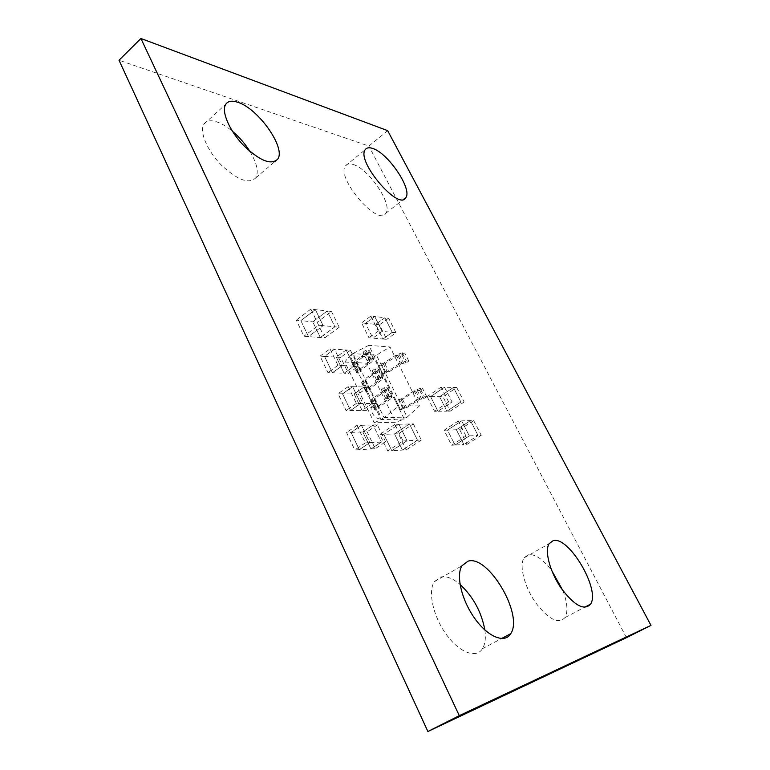 <?xml version="1.0" encoding="UTF-8"?>
<svg xmlns="http://www.w3.org/2000/svg" width="770" height="770" viewBox="0 0 770 770"><rect width="100%" height="100%" fill="white"/><g stroke="black" fill="none" stroke-linecap="round" stroke-linejoin="round"><path stroke-width="0.58" stroke-dasharray="3.85 2.89" d="M387.656 130.65L368.859 146.079L119.023 60.233M626.472 637.675L368.859 146.079M484.859 629.985C485.976 637.964 485.177 644.201 482.482 648.687C476.284 658.937 459.305 652.652 446.234 634.384C433.087 616.26 427.745 591.514 434.309 581.725L440.613 577.019C446.282 575.806 452.76 578.28 460.036 584.44M562.918 590.657C567.423 602.737 568.125 611.707 564.997 617.569C558.308 624.518 548.413 619.417 535.323 602.265C524.178 586.114 519.067 565.315 524.024 557.884L528.172 554.775C534.929 553.794 542.763 559.001 551.647 570.397M249.913 151.411C256.968 163.23 258.903 172.066 255.727 177.909C248.883 184.425 237.304 180.036 221 164.761C206.889 150.266 199.006 131.006 204.04 123.98C206.427 120.717 210.528 119.966 216.341 121.727C221.375 123.354 226.727 126.521 232.396 131.237M352.997 164.443C368.609 168.486 392.95 204.522 385.876 213.155C378.676 227.583 335.691 177.783 345.432 165.945C346.895 163.856 349.426 163.356 352.997 164.443M372.18 361.544L360.601 370.447L360.244 371.015L361.361 371.13L358.502 373.152L356.741 372.815L358.166 370.543L369.754 361.621L369.918 360.957L367.203 360.803L370.129 358.724L373.662 359.186L372.18 361.544L367.993 353.045L369.446 350.658L368.618 350.34L372.834 358.887M360.601 370.447L356.472 361.987L367.993 353.045M356.472 361.987L356.125 362.564L357.242 362.689L354.392 364.72L352.622 364.364L354.027 362.064L365.558 353.093L365.712 352.419L362.988 352.236L365.904 350.148L368.618 350.34M361.361 371.13L357.242 362.689M365.904 350.148L370.129 358.724M367.203 360.803L362.988 352.236M358.502 373.152L354.392 364.72M390.573 398.86L378.734 407.571L378.349 408.11L379.446 408.167L376.53 410.15L374.807 409.929L376.309 407.773L388.167 399.043L388.359 398.427L385.683 398.408L388.667 396.358L392.132 396.627L390.573 398.86L386.299 390.178L387.839 387.916L387.031 387.666L391.333 396.386M378.734 407.571L374.509 398.937L386.299 390.178M374.509 398.937L374.143 399.486L375.24 399.553L372.343 401.545L370.601 401.295L372.093 399.12L383.883 390.342L384.066 389.707L381.381 389.659L384.355 387.599L387.031 387.666M379.446 408.167L375.24 399.553M384.355 387.599L388.667 396.358M385.683 398.408L381.381 389.659M376.53 410.15L372.343 401.545M396.194 354.96L383.181 363.469L380.823 363.979L378.041 365.942L384.913 363.767L397.897 355.288L401.873 354.912L404.693 352.93L402.229 352.756L396.194 354.96L400.294 363.151L406.339 360.918L402.229 352.756M383.181 363.469L387.233 371.631L400.294 363.151M387.233 371.631L384.875 372.151L382.074 374.114L388.956 371.91L401.988 363.45L405.954 363.036L408.783 361.072L406.339 360.918M380.823 363.979L384.875 372.151M408.783 361.072L404.693 352.93M401.873 354.912L405.954 363.036M378.041 365.942L382.074 374.114M372.815 407.032C368.137 406.753 373.96 418.755 378.339 418.389C382.95 418.562 377.185 406.743 372.815 407.032M419.477 405.877L398.744 405.925L368.792 345.316L390.024 346.981L419.477 405.877L407.128 417.128L376.463 355.153L390.024 346.981M368.792 345.316L352.795 353.594L384.028 417.542L398.744 405.925M384.028 417.542L407.128 417.128L404.26 419.053L373.681 357.126L376.463 355.153L352.795 353.594L349.965 355.634L381.102 419.525L384.028 417.542M374.258 422.788L381.102 419.525L404.26 419.053L395.809 422.258L374.258 422.788L344.787 362.006L349.965 355.634L373.681 357.126L366.809 363.209L395.809 422.258M344.787 362.006L366.809 363.209M381.333 380.101L369.619 388.908L369.253 389.466L370.351 389.553L367.473 391.555L365.731 391.275L367.194 389.062L378.917 380.236L379.09 379.591L376.395 379.504L379.35 377.444L382.844 377.81L381.333 380.101L377.098 371.515L378.59 369.186L377.772 368.907L382.036 377.541M369.619 388.908L365.442 380.361L377.098 371.515M365.442 380.361L365.086 380.929L366.193 381.025L363.315 383.036L361.573 382.738L363.007 380.495L374.672 371.621L374.836 370.967L372.141 370.851L375.077 368.772L377.772 368.907M370.351 389.553L366.193 381.025M375.077 368.772L379.35 377.444M376.395 379.504L372.141 370.851M367.473 391.555L363.315 383.036M414.087 390.717L400.852 399.13L398.504 399.697L395.664 401.632L402.556 399.332L415.762 390.939L419.708 390.419L422.576 388.475L420.15 388.417L414.087 390.717L418.274 399.072L424.337 396.752L420.15 388.417M400.852 399.13L404.981 407.455L418.274 399.072M404.981 407.455L402.633 408.042L399.784 409.967L406.675 407.638L419.939 399.274L423.875 398.716L426.753 396.771L424.337 396.752M398.504 399.697L402.633 408.042M426.753 396.771L422.576 388.475M419.708 390.419L423.875 398.716M395.664 401.632L399.784 409.967M385.616 441.855L377.367 424.867L373.094 424.982L381.371 442.067L385.616 441.855L375.25 448.727L367.097 431.797L362.786 431.951L370.967 448.987L375.25 448.727M377.367 424.867L367.097 431.797M373.094 424.982L362.786 431.951L351.033 432.384L359.292 449.68L370.967 448.987L362.786 431.951L373.094 424.982L361.438 425.3L351.033 432.384L346.539 432.548L354.816 449.95L359.292 449.68L351.033 432.384L361.438 425.3L369.793 442.663L359.292 449.68L369.793 442.663L381.371 442.067L370.967 448.987L381.371 442.067L373.094 424.982M356.982 425.425L365.355 442.885L369.793 442.663L361.438 425.3L356.982 425.425L346.539 432.548M365.355 442.885L354.816 449.95M358.271 366.366L350.427 350.283L346.134 349.984L354.017 366.154L358.271 366.366L348.396 373.402L340.629 357.367L336.307 357.107L344.094 373.229L348.396 373.402M350.427 350.283L340.629 357.367M346.134 349.984L336.307 357.107L324.555 356.404L332.409 372.767L344.094 373.229L336.307 357.107L346.134 349.984L334.478 349.166L324.555 356.404L320.06 356.135L327.933 372.584L332.409 372.767L324.555 356.404L334.478 349.166L342.419 365.577L332.409 372.767L342.419 365.577L354.017 366.154L344.094 373.229L354.017 366.154L346.134 349.984M330.012 348.858L337.972 365.355L342.419 365.577L334.478 349.166L330.012 348.858L320.06 356.135M337.972 365.355L327.933 372.584M348.213 386.588L356.346 403.451L360.735 403.461L350.523 410.516L342.506 393.807L338.059 393.74L346.105 410.554L362.064 410.42L354.113 393.961L342.506 393.807L350.523 410.516L360.735 403.461L352.622 386.684L342.506 393.807L352.622 386.684L348.213 386.588L338.059 393.74M356.346 403.451L346.105 410.554M376.386 403.47L368.368 387.05L364.133 386.954L372.18 403.47L362.064 410.42L366.308 410.391L358.377 394.019L354.113 393.961L362.064 410.42L372.18 403.47L364.133 386.954L354.113 393.961L364.133 386.954L352.622 386.684L360.735 403.461L376.386 403.47L366.308 410.391M368.368 387.05L358.377 394.019M370.861 316.066L378.33 331.023L382.18 331.408L372.834 338.146L365.471 323.304L361.563 322.89L368.945 337.799L382.998 339.041L375.693 324.401L365.471 323.304L372.834 338.146L382.18 331.408L374.74 316.528L365.471 323.304L374.74 316.528L370.861 316.066L361.563 322.89M378.33 331.023L368.945 337.799M395.982 332.765L388.619 318.154L384.885 317.721L392.267 332.399L382.998 339.041L386.742 339.378L379.456 324.805L375.693 324.401L382.998 339.041L392.267 332.399L384.885 317.721L375.693 324.401L384.885 317.721L374.74 316.528L382.18 331.408L395.982 332.765L386.742 339.378M388.619 318.154L379.456 324.805M413.336 423.866L421.354 440.026L417.504 440.219L409.467 423.972L394.51 433.905L402.421 450.075L391.815 450.748L383.835 434.338L398.436 433.741L406.319 449.824L402.421 450.075L394.51 433.905L409.467 423.972L417.504 440.219L402.421 450.075L417.504 440.219L407.041 440.758L391.815 450.748L387.753 451.008L379.754 434.501L383.835 434.338L391.815 450.748L407.041 440.758L398.927 424.26L383.835 434.338L398.927 424.26L413.336 423.866L398.436 433.741M421.354 440.026L406.319 449.824M403.037 440.96L394.894 424.376L398.927 424.26L407.041 440.758L403.037 440.96L387.753 451.008M394.894 424.376L379.754 434.501M456.735 387.531L464.156 401.998L460.893 401.988L453.443 387.454L439.622 396.685L446.956 411.161L437.966 411.257L430.574 396.589L442.952 396.723L450.267 411.132L446.956 411.161L439.622 396.685L453.443 387.454L460.893 401.988L446.956 411.161L460.893 401.988L452.029 401.959L437.966 411.257L434.54 411.286L427.119 396.55L430.574 396.589L437.966 411.257L452.029 401.959L444.521 387.223L430.574 396.589L444.521 387.223L456.735 387.531L442.952 396.723M448.641 401.95L441.114 387.137L444.521 387.223L452.029 401.959L448.641 401.95L434.54 411.286M441.114 387.137L427.119 396.55M464.156 401.998L450.267 411.132M331.533 311.513L339.204 327.24L334.883 326.807L327.183 311.003L312.784 321.831L320.358 337.568L308.481 336.586L300.849 320.609L317.173 322.284L324.728 337.934L320.358 337.568L312.784 321.831L327.183 311.003L334.883 326.807L320.358 337.568L334.883 326.807L323.131 325.652L308.481 336.586L303.938 336.201L296.286 320.147L300.849 320.609L308.481 336.586L323.131 325.652L315.373 309.607L300.849 320.609L315.373 309.607L331.533 311.513L317.173 322.284M339.204 327.24L324.728 337.934M318.636 325.209L310.859 309.078L315.373 309.607L323.131 325.652L318.636 325.209L303.938 336.201M310.859 309.078L296.286 320.147M473.685 420.584L481.25 435.32L478.045 435.474L470.46 420.661L456.379 429.756L463.858 444.502L455.012 445.041L447.476 430.093L459.661 429.631L467.111 444.3L463.858 444.502L456.379 429.756L470.46 420.661L478.045 435.474L463.858 444.502L478.045 435.474L469.325 435.897L455.012 445.041L451.634 445.253L444.069 430.228L447.476 430.093L455.012 445.041L469.325 435.897L461.673 420.882L447.476 430.093L461.673 420.882L473.685 420.584L459.661 429.631M465.994 436.061L458.323 420.969L461.673 420.882L469.325 435.897L465.994 436.061L451.634 445.253M458.323 420.969L444.069 430.228M481.25 435.32L467.111 444.3M356.337 362.641L360.456 371.092M369.918 360.957L365.712 352.419M369.754 361.621L365.558 353.093M358.166 370.543L354.027 362.064M353.488 364.672L357.598 373.113M374.345 399.543L378.561 408.167M388.359 398.427L384.066 389.707M388.167 399.043L383.883 390.342M376.309 407.773L372.093 399.12M371.448 401.545L375.644 410.16M385.712 372.189L381.67 364.017M399.409 354.739L403.499 362.901M397.897 355.288L401.988 363.45M384.913 363.767L388.956 371.91M382.921 374.153L378.888 365.981M365.298 380.996L369.465 389.533M379.09 379.591L374.836 370.967M378.917 380.236L374.672 371.621M367.194 389.062L363.007 380.495M362.42 383.008L366.578 391.535M403.47 408.042L399.341 399.707M417.273 390.371L421.45 398.696M415.762 390.939L419.939 399.274M402.556 399.332L406.675 407.638M400.612 409.967L396.502 401.632M482.482 648.687L501.482 638.58M434.309 581.725L461.952 565.757M564.997 617.569L584.411 607.366M524.024 557.884L549.068 543.745M255.727 177.909L274.957 161.479M204.04 123.98L225.803 104.2M385.876 213.155L403.663 199.286M345.432 165.945L365.221 149.698M373.662 359.186L369.446 350.658M360.244 371.015L356.125 362.564M370.12 361.034L365.923 352.506M356.741 372.815L352.622 364.364M392.132 396.627L387.839 387.916M378.349 408.11L374.143 399.486M388.561 398.485L384.269 389.774M374.807 409.929L370.601 401.295M382.844 377.81L378.59 369.186M369.253 389.466L365.086 380.929M379.292 379.658L375.048 371.034M365.731 391.275L361.573 382.738"/><path stroke-width="1.16" d="M140.92 38.5L119.023 60.233L427.899 731.5L626.472 637.675L650.977 625.384L387.656 130.65L140.92 38.5L459.295 715.657L427.899 731.5M459.295 715.657L650.977 625.384M468.016 561.176C488.045 554.487 523.812 614.662 510.741 633.662C504.937 643.807 488.151 637.204 474.917 618.666C461.596 600.273 455.773 575.411 461.952 565.757L468.016 561.176M460.036 584.44C473.194 596.74 481.471 611.919 484.859 629.985M553.033 540.732C568.404 535.343 600.716 589.56 590.561 604.142C584.209 610.947 574.43 605.663 561.215 588.27C549.924 571.927 544.419 551.06 549.068 543.745L553.033 540.732M551.647 570.397L562.918 590.657M237.824 102.294C258.345 108.464 286.286 148.331 277.672 159.159C271.107 165.454 259.654 160.786 243.32 145.155C229.162 130.38 221 111.024 225.803 104.2C228.074 101.024 232.078 100.389 237.824 102.294M232.396 131.237C239.297 137.079 245.13 143.807 249.913 151.411M372.584 148.417C387.936 152.845 412.537 189.208 405.838 197.592C399.149 211.721 355.981 161.171 365.221 149.698C366.616 147.667 369.071 147.243 372.584 148.417M501.482 638.58L510.741 633.662M584.411 607.366L590.561 604.142M274.957 161.479L277.672 159.159M403.663 199.286L405.838 197.592"/></g></svg>
